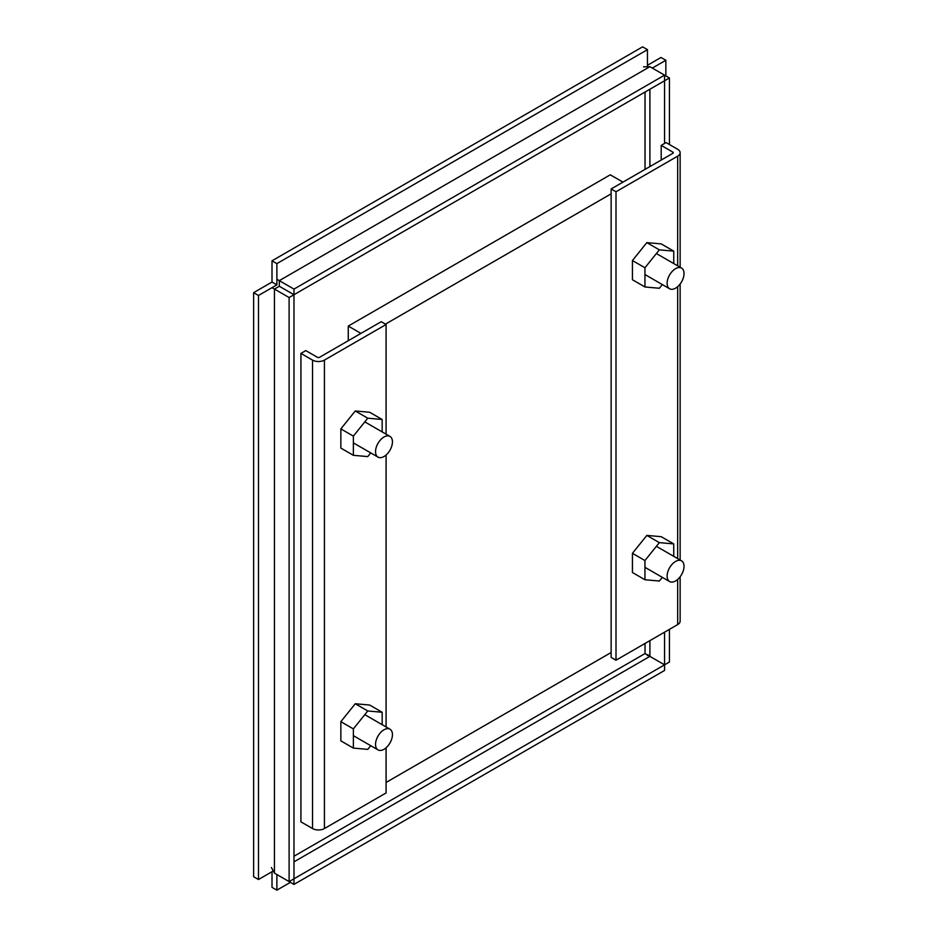 <?xml version="1.0" encoding="UTF-8"?>
<svg xmlns="http://www.w3.org/2000/svg" width="937" height="937" viewBox="0 0 937 937"><rect width="100%" height="100%" fill="white"/><g stroke="black" fill="none" stroke-linecap="round" stroke-linejoin="round"><path stroke-width="1.41" d="M383.994 729.782A11.947 6.899 -60 0 1 389.968 729.185A11.947 6.899 -60 0 1 391.795 738.766A11.947 6.899 -60 0 1 383.994 749.295A11.947 6.899 -60 0 1 378.021 749.893A11.947 6.899 -60 0 1 376.182 740.312A11.947 6.899 -60 0 1 383.994 729.782M383.994 437.005A11.947 6.899 -60 0 1 389.968 436.408A11.947 6.899 -60 0 1 391.795 445.989A11.947 6.899 -60 0 1 383.994 456.518A11.947 6.899 -60 0 1 378.021 457.115A11.947 6.899 -60 0 1 376.182 447.535A11.947 6.899 -60 0 1 383.994 437.005M675.577 561.439A11.947 6.899 -60 0 1 681.55 560.841A11.947 6.899 -60 0 1 683.378 570.422A11.947 6.899 -60 0 1 675.577 580.952A11.947 6.899 -60 0 1 669.604 581.549A11.947 6.899 -60 0 1 667.765 571.968A11.947 6.899 -60 0 1 675.577 561.439M675.577 268.661A11.947 6.899 -60 0 1 681.55 268.064A11.947 6.899 -60 0 1 683.378 277.645A11.947 6.899 -60 0 1 675.577 288.174A11.947 6.899 -60 0 1 669.604 288.772A11.947 6.899 -60 0 1 667.765 279.191A11.947 6.899 -60 0 1 675.577 268.661M382.167 724.688L382.167 712.261L369.658 705.034L355.252 703.746L340.857 721.666L340.857 740.862L353.366 748.089L367.761 749.377L370.736 745.688M340.857 721.666L353.366 728.881L353.366 748.089M355.252 703.746L367.761 710.972L353.366 728.881M382.167 712.261L367.761 710.972M382.167 431.91L382.167 419.483L369.658 412.257L355.252 410.968L340.857 428.888L340.857 448.085L353.366 455.312L367.761 456.6L370.736 452.911M340.857 428.888L353.366 436.115L353.366 455.312M355.252 410.968L367.761 418.195L353.366 436.115M382.167 419.483L367.761 418.195M673.75 556.344L673.75 543.917L661.241 536.69L646.835 535.402L632.44 553.322L632.44 572.519L644.949 579.745L659.343 581.034L662.318 577.344M632.44 553.322L644.949 560.537L644.949 579.745M646.835 535.402L659.343 542.628L644.949 560.537M673.75 543.917L659.343 542.628M673.75 263.566L673.75 251.139L661.241 243.913L646.835 242.624L632.44 260.545L632.44 279.741L644.949 286.968L659.343 288.256L662.318 284.567M632.44 260.545L644.949 267.771L644.949 286.968M646.835 242.624L659.343 249.851L644.949 267.771M673.75 251.139L659.343 249.851M664.567 632.159L664.567 664.825L645.031 653.557L664.567 664.837L293.984 878.789L293.984 294.733L289.111 297.544L274.447 289.076L279.32 286.253L293.984 294.722L279.308 286.265L279.32 280.631L649.891 66.679L643.52 66.867M289.111 297.544L289.111 881.6L293.984 878.789L293.984 884.411L279.32 875.943M669.44 144.532L669.44 77.97L664.567 75.147L293.984 289.1L293.984 294.722L664.567 80.769L664.567 143.466M289.111 881.6L274.447 873.12L274.447 289.076L272.023 287.659M293.984 884.411L664.567 670.459L664.567 664.837M664.567 664.825L669.44 662.014L669.44 629.348M669.44 77.97L664.567 80.781L664.567 75.147L649.891 66.679M293.984 289.1L276.883 279.249M271.414 867.51L274.447 873.12M611.135 193.83L385.447 324.132M386.091 782.442L611.135 652.515M622.953 182.129L610.28 174.809L348.271 326.076L360.956 333.396M348.271 326.076L348.271 340.717M680.133 576.782L680.133 621.161A8.41 4.861 180 0 1 677.674 624.604L616.007 660.198L611.135 657.387L611.135 188.946L672.801 153.352L672.801 152.099A1.534 0.878 180 0 1 673.246 152.719A1.534 0.878 180 0 1 672.801 153.352M616.007 660.198L616.007 191.757L611.135 188.946M672.801 152.099L661.206 145.399L666.078 142.588L677.674 149.288A8.41 4.861 180 0 1 680.133 152.719A8.41 4.861 180 0 1 677.674 156.163L616.007 191.757M661.206 145.399L661.206 160.04M300.929 353.413L312.525 360.101L312.525 828.542L300.929 821.854L300.929 353.413L305.802 350.602L317.397 357.29A1.534 0.878 180 0 0 319.552 357.29L381.218 321.696L386.091 324.507L386.091 434.171M386.091 455.007L386.091 726.948M386.091 747.785L386.091 792.948L324.425 828.542L324.425 360.101L386.091 324.507M312.525 360.101A8.41 4.861 0 0 0 324.425 360.101M312.525 828.542A8.41 4.861 0 0 0 324.425 828.542M647.455 65.285L660.983 57.473L665.856 60.284L665.856 75.897M276.883 874.537L276.883 890.15L272.011 887.339L272.011 871.715M272.714 871.305L258.483 879.527L253.622 876.716L253.622 292.66L272.011 282.049L272.011 260.802L642.595 46.85L647.455 49.661L647.455 66.094M652.328 68.085L665.856 60.284M272.011 260.802L276.883 263.613L647.455 49.661M272.011 282.049L276.883 284.86L276.883 263.613M276.883 284.86L258.483 295.471L253.622 292.66M258.483 879.527L258.483 295.471M290.411 882.338L276.883 890.15M647.971 654.658L647.455 655.549M645.031 643.45L645.031 653.557L293.984 856.231M645.031 92.049L645.031 169.386M649.891 656.368L293.984 861.853M649.903 89.238L649.903 166.575M649.903 640.639L649.903 656.357M677.674 156.163L677.674 265.827M677.674 286.663L677.674 558.604M677.674 579.441L677.674 624.604M364.798 714.662L389.968 729.185M353.366 735.662L378.021 749.893M364.798 421.884L389.968 436.408M353.366 442.885L378.021 457.115M656.38 546.318L681.55 560.841M644.949 567.318L669.604 581.549M656.38 253.54L681.55 268.064M644.949 274.541L669.604 288.772M680.133 152.719L680.133 267.256M680.133 284.005L680.133 560.033"/></g></svg>
